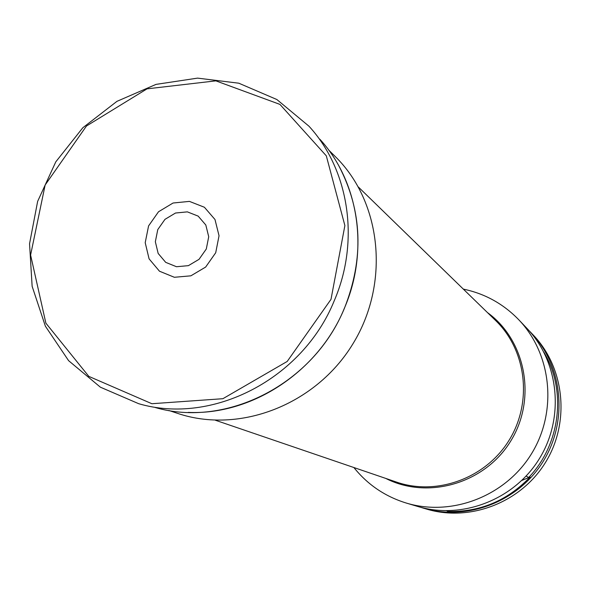 <?xml version="1.0" encoding="UTF-8"?>
<svg xmlns="http://www.w3.org/2000/svg" width="591" height="591" viewBox="0 0 591 591"><rect width="100%" height="100%" fill="white"/><g stroke="black" fill="none" stroke-linecap="round" stroke-linejoin="round"><path stroke-width="0.89" d="M206.303 248.996L199.041 259.323L188.389 265.655L176.48 266.726L165.694 262.352L158.159 253.436L155.344 241.741L157.775 229.589L164.97 219.35L175.52 213.019L187.362 211.866L198.177 216.129L205.808 224.994L208.719 236.732L206.303 248.996M215.708 252.749L205.646 267.066L190.871 275.827L174.382 277.282L159.474 271.21L149.08 258.851L145.209 242.694L148.577 225.91L158.506 211.77L173.067 203.016L189.438 201.391L204.405 207.256L214.991 219.512L219.039 235.757L215.708 252.749M463.344 289.117C484.901 293.631 503.406 303.87 518.846 319.842C551.765 354.245 557.586 411.491 531.523 453.74C505.667 496.108 451.997 516.852 406.416 503.096C385.184 496.566 367.668 484.709 353.883 467.533M518.846 319.842L527.017 328.448C559.049 361.936 564.737 417.571 539.435 458.586C514.325 499.727 462.155 519.866 417.785 506.48L406.416 503.096M448.192 510.764L446.449 510.764M543.816 352.051C566.821 390.341 560.571 444.306 528.709 477.447L526.123 476.102M448.503 510.86L447.453 511.437C479.678 512.331 507.233 500.85 530.127 477.003L528.709 477.447M420.674 507.292L423.518 508.179C467.274 521.38 518.684 501.552 543.417 461.032C568.335 420.622 562.721 365.807 531.132 332.785L529.048 330.657M531.132 332.785L533.341 335.112C564.693 367.89 570.271 422.27 545.552 462.347C521.026 502.535 470.022 522.193 426.599 509.095L423.518 508.179M447.453 511.437L449.094 510.75M521.853 480.446L530.127 477.003M328.633 149.996L335.186 156.475C381.779 202.033 390.245 283.399 352.775 344.065C315.668 404.953 239.296 434.267 177.566 413.368L168.827 410.464M334.203 300.841C302.585 379.067 212.258 425.335 138.7 403.705L100.389 387.186L68.593 360.658L45.381 326.195L32.136 286.325L29.55 243.78L37.639 201.376L55.79 161.853L82.799 127.767L116.937 101.349L156.039 84.38L197.579 78.123L238.816 83.205L276.876 99.532L308.96 126.201C349.155 169.839 360.133 241.002 334.203 300.841M331.004 299.341L287.204 361.448L222.888 398.703L151.88 403.719L88.82 376.378L45.876 323.159L30.599 255.031L45.138 185.027L86.463 126.016L147.041 88.849L215.863 80.856L279.927 104.393L326.313 155.847L344.885 225.577L331.004 299.341M319.805 139.18C358.774 181.503 369.441 250.355 344.405 308.177C313.88 383.766 226.516 428.445 155.182 407.495M215.346 420.223L396.524 482.093C436.971 496.122 485.957 478.2 509.213 440.044C532.698 402.028 526.478 350.241 495.642 320.536L358.412 187.052M487.472 312.587C525.879 340.386 536.96 398.785 510.757 440.997C485.004 483.475 427.914 500.06 385.738 478.407M339.049 166.248C362.327 210.972 364.122 258.319 344.427 308.273C318.364 371.65 252.113 415.296 188.234 412.392"/></g></svg>
